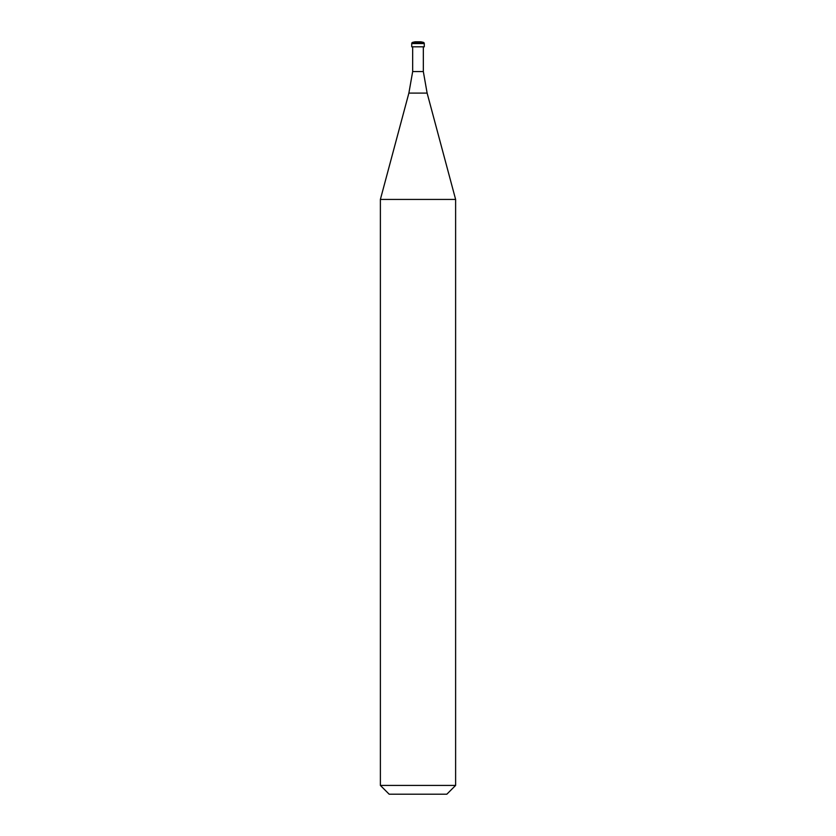 <?xml version="1.0" encoding="UTF-8"?>
<svg xmlns="http://www.w3.org/2000/svg" width="836" height="836" viewBox="0 0 836 836"><rect width="100%" height="100%" fill="white"/><g stroke="black" fill="none" stroke-linecap="round" stroke-linejoin="round"><path stroke-width="1.25" d="M446.842 794.2L389.158 794.2L380.38 785.422L455.62 785.422L446.842 794.2M423.329 46.816L423.329 71.562L427.123 93.089L455.62 199.428L380.38 199.428L380.38 785.422M423.329 71.562L412.67 71.562L408.877 93.089L380.38 199.428M411.73 43.566L411.73 46.816L424.27 46.816L424.27 43.566L411.73 43.566A1.254 1.254 0 0 1 412.702 42.343L414.363 41.957A6.124 6.124 0 0 1 415.743 41.8L420.257 41.8L415.743 41.8M420.257 41.8A6.124 6.124 0 0 1 421.637 41.957L423.298 42.343A1.254 1.254 0 0 1 424.27 43.566M427.123 93.089L408.877 93.089M423.298 42.343L412.702 42.343M421.637 41.957L414.363 41.957M455.62 199.428L455.62 785.422M412.67 46.816L412.67 71.562"/></g></svg>
